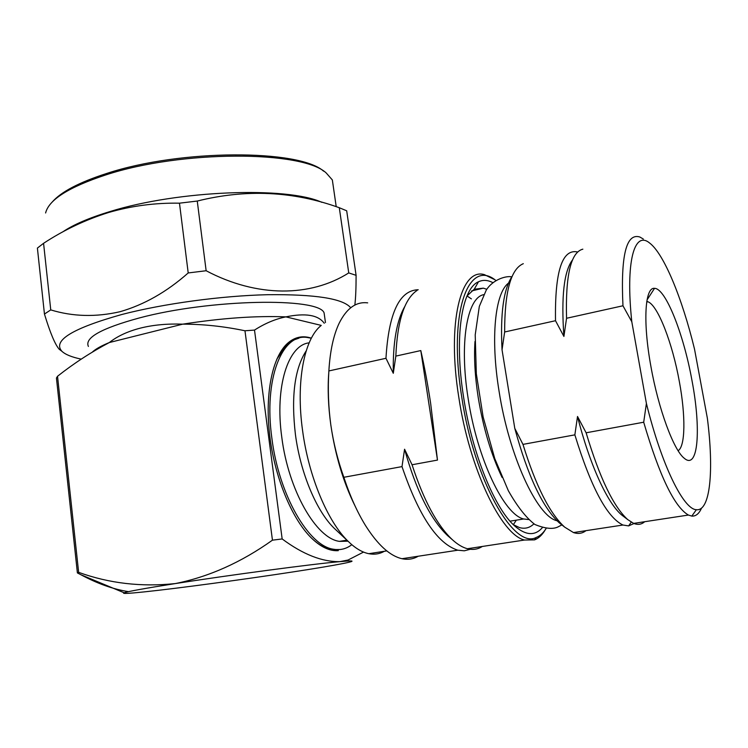 <?xml version="1.0" encoding="UTF-8"?>
<svg xmlns="http://www.w3.org/2000/svg" width="748" height="748" viewBox="0 0 748 748"><rect width="100%" height="100%" fill="white"/><g stroke="black" fill="none" stroke-linecap="round" stroke-linejoin="round"><path stroke-width="1.12" d="M542.178 527.882C534.942 535.97 525.966 535.484 515.241 526.433C495.026 509.491 472.203 453.933 463.629 397.412C454.027 337.769 461.638 288.719 478.468 281.79C482.918 279.677 487.724 279.967 492.885 282.651M486.817 289.289L483.32 288.158L474.241 289.242L467.023 295.937M495.868 280.5C468.398 257.761 447.959 312.299 461.75 397.085C473.933 479.608 513.652 549.658 536.129 537.503C539.878 536.073 543.17 533.128 546.003 528.686M545.32 529.706C542.281 534.885 538.691 538.28 534.558 539.878L524.544 540.028C501.403 535.072 469.454 468.8 458.814 397.366C446.706 322.425 460.936 267.429 484.395 274.638L494.316 279.453M467.014 295.965L471.408 298.891M355.057 505.994C343.341 482.292 335.263 455.252 330.812 424.883C328.4 407.043 327.746 389.063 328.868 370.943C330.064 350.952 333.524 334.982 339.255 323.033C346.782 308.148 356.263 301.425 367.689 302.875M384.369 551.276C379.61 553.978 374.43 554.782 368.82 553.698C362.182 552.361 355.356 548.303 348.353 541.524C327.783 521.964 308.634 476.476 302.585 430.605C295.731 381.994 304.165 339.068 320.967 325.642M336.31 530.239L334.403 528.462C316.694 511.585 300.5 473.232 295.423 434.532C291.009 396.552 294.609 368.652 306.203 350.84M347.998 541.187L339.489 541.374C316.292 538.616 288.382 490.249 281.79 437.29C274.647 386.576 288.204 344.893 309.148 342.846M351.812 544.684L351.616 544.834C346.249 548.901 340.265 550.378 333.664 549.256C308.784 546.311 278.845 494.802 271.879 438.281C263.558 379.096 282.005 333.169 307.241 337.47L311.336 338.236M340.247 549.509L331.579 549.584C325.062 548.406 318.414 544.628 311.626 538.233M437.477 460.085L420.797 350.569C424.397 366.389 427.669 383.892 430.614 403.097L437.477 460.085L412.055 464.76L404.575 449.23L402.003 466.602L343.846 477.289C337.769 460.329 333.421 442.863 330.812 424.883C328.222 406.071 327.549 388.614 328.783 372.495M482.292 546.47C477.822 549.35 472.867 550.107 467.425 548.733C462.601 547.471 457.58 544.469 452.362 539.71C437.094 525.302 423.658 500.319 412.055 464.76M52.238 202.007C61.112 191.834 79.213 182.325 106.543 173.508C180.904 148.917 299.284 149.235 323.594 171.161M333.533 188.159L332.346 179.941L326.268 173.031C302.893 150.479 181.699 149.862 105.562 175.004C68.788 187.14 48.798 199.8 45.609 212.974M62.505 232.058C73.108 224.783 88.881 217.967 109.825 211.609C178.435 190.142 287.232 186.355 321.818 202.325M60.878 350.513L59.214 349.251C55.109 344.604 50.181 332.869 44.45 314.057L37.4 248.084L43.571 243.306L50.752 309.896C72.743 316.638 95.838 317.246 120.007 311.72C144.112 304.791 166.851 291.86 188.206 272.945L206.139 270.739C257.125 297.723 310.672 297.106 348.746 272.917L356.095 275.329C356.104 288.158 355.683 298.078 354.842 305.091M188.206 272.945L179.473 203.176C155.014 202.764 131.349 205.887 108.479 212.544C85.422 219.79 63.786 230.038 43.571 243.306M81.252 359.134C71.864 357.179 65.422 354.571 61.916 351.308C52.351 340.667 72.313 328.4 121.802 314.506C163.625 303.613 221.483 295.769 267.606 294.703C315.31 294.207 343.005 298.555 350.719 307.755M44.45 314.057L50.752 309.896M128.516 591.649C113.331 589.284 97.455 583.636 80.887 574.735L77.39 572.912L78.643 572.342C109.171 583.393 141.381 587.143 175.284 583.58C230.16 574.969 313.477 563.908 339.826 561.645L346.791 561.094C363.846 560.009 337.47 565.105 293.3 571.865C244.652 579.354 177.659 588.395 144.289 591.883C128.226 593.566 121.503 593.865 124.131 592.781C128.413 591.331 145.458 588.265 175.284 583.58C208.851 576.886 241.239 562.412 272.45 540.168L244.97 330.775C223.933 326.362 203.185 324.155 182.708 324.155C167.197 323.604 153.088 324.922 140.381 328.12C127.749 331.364 117.399 336.179 109.32 342.547C101.382 345.8 95.772 348.933 92.49 351.943M88.395 346.446C84.356 337.844 101.289 328.353 139.184 317.994C210.188 298.929 319.19 297.227 324.099 312.907L324.744 317.498M338.302 550.65C329.597 551.267 320.509 546.938 311.046 537.653C291.608 518.336 274.525 476.719 269.654 435.102C264.764 393.448 272.459 357.03 287.391 343.472C293.814 337.722 300.911 335.702 308.672 337.404L311.383 338.152M276.797 359.199L286.933 344.435L292.702 340.331L298.92 338.18M650.91 366.436C642.7 321.743 644.944 286.867 654.528 288.345C665.608 288.204 683.597 333.917 691.965 380.442C701.241 428.856 698.342 470.427 684.345 458.328C673.808 450.502 658.399 408.988 650.91 366.436M678.109 450.707C685.467 446.463 685.673 415.467 679.362 381.648C672.508 343.341 657.969 305.446 647.964 301.762L646.796 301.416M502.058 477.392C491.24 454.821 483.302 428.239 478.243 397.637C474.989 376.702 473.905 357.974 474.98 341.462M528.621 519.57L523.722 518.981C504.077 514.802 477.196 458.786 468.164 398.6C459.122 342.808 467.126 297.723 483.657 294.665M557.045 520.795L556.68 520.673C536.942 516.017 509.042 455.831 499.084 391.335C490.295 337.965 495.111 292.898 508.481 283.137M646.403 403.434C661.513 464.901 683.448 509.425 696.369 509.706C710.404 511.548 714.022 470.258 707.356 418.197L694.509 349.064C682.139 298.125 663.859 253.507 649.451 242.894C634.323 230.496 625.384 261.641 631.808 321.78L646.403 403.434L643.701 422.218L586.123 432.793L577.521 416.477L574.857 434.859L522.964 444.387C535.858 485.994 549.771 513.577 564.721 527.162L573.482 532.567C578.148 534.137 582.299 533.502 585.955 530.669M523.31 263.679C510.847 268.906 504.629 291.673 504.648 331.99L555.512 320.714C554.764 271.468 562.141 248.56 577.662 251.983M633.977 523.525L628.629 525.9L622.934 525.031C606.974 517.317 590.948 487.257 574.857 434.859M624.365 517.036L621.812 515.091C607.554 503.413 589.611 464.545 577.521 416.477M555.512 320.714L563.908 336.441L566.554 318.274C565.413 275.236 570.846 252.198 582.851 249.168M563.908 336.441C561.112 296.591 563.992 271.075 572.557 259.883M631.808 321.78L622.962 305.773C620.606 255.638 626.235 232.722 639.849 237.013L643.299 239.014M622.962 305.773L566.554 318.274M561.851 524.881L559.149 522.74C542.515 507.284 527.723 475.822 514.783 428.361L522.964 444.387M514.783 428.361L502.039 349.802C500.206 313.431 503.591 288.915 512.212 276.255M644.683 521.721C641.522 524.516 637.848 525.077 633.659 523.394L627.768 519.626C613.51 506.77 599.625 477.822 586.123 432.793M701.54 508.107C699.062 513.726 695.808 516.391 691.807 516.092L688.394 515.054C674.359 506.845 659.465 475.896 643.701 422.218M504.648 331.99L502.039 349.802M516.316 520.159L513.343 524.666L519.439 527.583C524.928 529.126 529.752 527.882 533.913 523.852M272.45 540.168L282.164 538.953C302.968 554.408 322.192 561.972 339.826 561.645L348.063 560.028L363.537 552.08M244.97 330.775L254.507 330.083C264.914 323.398 275.367 318.994 285.876 316.871C305.455 312.832 318.246 314.955 324.249 323.248M282.164 538.953L254.507 330.083M77.39 572.912L56.437 378.03L57.531 376.263C73.809 363.397 91.078 352.158 109.32 342.547L182.708 324.155C221.66 318.096 256.05 315.675 285.876 316.871L321.247 325.399M78.643 572.342L57.531 376.263M179.473 203.176L197.257 201.053L206.139 270.739M348.746 272.917L339.293 207.72L346.689 210.796L356.095 275.329M339.293 207.72C293.319 191.114 245.97 188.889 197.257 201.053M418.216 556.231C413.27 559.139 407.856 559.962 401.975 558.709C389.923 555.951 377.759 544.89 365.491 525.507C357.217 512.071 349.999 495.999 343.846 477.289M420.797 350.569L395.832 356.104L393.289 373.289L385.968 358.283L328.868 370.943M385.968 358.283C388.68 313.075 399.423 290.233 418.216 289.747M470.305 549.275L464.284 550.809L457.795 550.201C437.374 543.674 418.777 515.811 402.003 466.602M450.203 537.84L447.51 535.531C430.39 519.112 416.075 490.342 404.575 449.23M393.289 373.289C392.775 342.883 396.618 320.611 404.818 306.456M395.832 356.104C397.366 320.761 404.472 298.854 417.132 290.392M511.782 276.882C506.938 275.61 493.25 278.939 486.237 290.14L479.318 306.399L475.214 334.842L476.326 373.71L483.124 416.926L494.765 458.599L508.331 490.697C517.307 506.546 526.162 517.812 534.885 524.498C544.862 528.546 552.454 529.416 557.671 527.088L561.879 524.909M474.241 289.242L478.468 281.79M536.129 537.503L534.558 539.878M483.32 288.158L471.586 290.944M386.781 550.902L368.82 553.698M334.403 528.462L348.353 541.524M346.913 540.178L339.489 541.374M333.664 549.256L331.579 549.584M524.544 540.028L467.425 548.733M61.916 351.308L59.214 349.251M286.933 344.435L287.391 343.472M647.048 299.911L654.528 288.345M647.964 301.762L646.702 302.042M523.722 518.981L510.033 521.16M631.237 522.16L628.629 525.9M559.149 522.74L564.721 527.162M622.934 525.031L573.482 532.567M621.812 515.091L627.768 519.626M688.394 515.054L633.659 523.394M696.369 509.706L691.807 516.092M124.131 592.781L80.887 574.735M346.791 561.094L348.063 560.028M325.455 322.547L324.099 312.907M336.217 206.691L332.346 179.941M457.795 550.201L401.975 558.709M447.51 535.531L452.362 539.71"/></g></svg>
